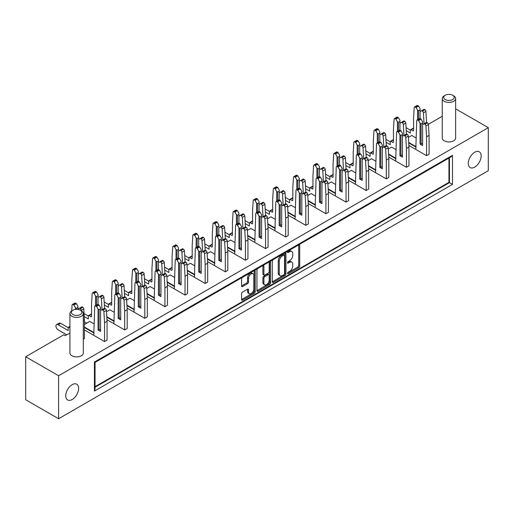 <?xml version="1.0" encoding="UTF-8"?>
<svg xmlns="http://www.w3.org/2000/svg" width="514" height="514" viewBox="0 0 514 514"><rect width="100%" height="100%" fill="white"/><g stroke="black" fill="none" stroke-linecap="round" stroke-linejoin="round"><path stroke-width="0.77" d="M253.061 273.744L252.053 273.165A3.739 2.159 120 0 0 250.183 273.352A3.739 2.159 120 0 0 247.542 277.926L248.551 278.504A3.739 2.159 120 0 1 251.192 273.93A3.739 2.159 120 0 1 253.061 273.744A3.739 2.159 120 0 1 253.832 275.453L253.832 288.971A3.739 2.159 120 0 1 252.201 292.729A3.739 2.159 120 0 1 249.322 293.732A3.739 2.159 120 0 1 248.551 292.023L248.551 289.767A1.394 0.81 120 0 0 248.262 289.131A1.394 0.81 120 0 0 247.562 289.202L242.576 292.08A1.394 0.81 120 0 0 241.586 293.79L241.586 299.553A1.394 0.81 120 0 0 241.876 300.189A1.394 0.81 120 0 0 242.576 300.118L254.231 293.391A1.394 0.81 120 0 0 255.214 291.682L255.214 271.148A1.394 0.81 120 0 0 254.925 270.512A1.394 0.81 120 0 0 254.231 270.576L242.576 277.309A1.394 0.81 120 0 0 241.586 279.018L241.586 285.977A1.394 0.81 120 0 0 241.876 286.619A1.394 0.81 120 0 0 242.576 286.549L247.562 283.67A1.394 0.81 120 0 0 248.551 281.955L248.551 278.504M269.882 261.542L270.576 261.941A0.977 0.565 120 0 0 270.377 261.491A0.977 0.565 120 0 0 269.882 261.542A0.977 0.565 120 0 0 269.195 262.738L269.195 271.405A1.394 0.81 120 0 1 268.205 273.114L264.896 275.029A1.394 0.81 120 0 1 264.196 275.099A1.394 0.81 120 0 1 263.907 274.457L263.907 266.13A1.394 0.81 120 0 0 263.618 265.494A1.394 0.81 120 0 0 262.924 265.558L263.907 266.13M445.227 99.549A5.268 3.039 0 0 0 452.68 99.549A5.268 3.039 0 0 0 452.68 95.251L453.682 95.835A6.688 3.861 180 0 1 455.642 98.566A6.688 3.861 180 0 1 451.51 102.132A6.688 3.861 180 0 1 444.224 101.297A6.688 3.861 180 0 1 442.265 98.566A6.688 3.861 180 0 1 444.224 95.835L445.227 95.251A5.268 3.039 0 0 0 445.227 99.549M72.898 314.517A5.268 3.039 0 0 0 80.345 314.517A5.268 3.039 0 0 0 80.345 310.218L81.347 310.797A6.688 3.861 180 0 1 83.307 313.527A6.688 3.861 180 0 1 79.182 317.099A6.688 3.861 180 0 1 71.889 316.258A6.688 3.861 180 0 1 69.93 313.527A6.688 3.861 180 0 1 71.889 310.797L72.898 310.218A5.268 3.039 0 0 0 72.898 314.517M69.93 313.527L69.93 353.034A6.688 3.861 0 0 0 71.889 355.765A6.688 3.861 0 0 0 79.182 356.607A6.688 3.861 0 0 0 83.307 353.034L83.307 313.527M442.265 98.566L442.265 138.073A6.688 3.861 0 0 0 444.224 140.804A6.688 3.861 0 0 0 451.51 141.639A6.688 3.861 0 0 0 455.642 138.073L455.642 98.566M72.191 399.519A9.111 5.256 120 0 0 78.141 391.488A9.111 5.256 120 0 0 76.747 384.189A9.111 5.256 120 0 0 72.191 384.645A9.111 5.256 120 0 0 66.242 392.67A9.111 5.256 120 0 0 67.636 399.969A9.111 5.256 120 0 0 72.191 399.519M474.718 167.121A9.111 5.256 120 0 0 480.667 159.096A9.111 5.256 120 0 0 479.266 151.797A9.111 5.256 120 0 0 474.718 152.247A9.111 5.256 120 0 0 468.762 160.272A9.111 5.256 120 0 0 470.162 167.57A9.111 5.256 120 0 0 474.718 167.121M287.538 273.358L288.232 273.756A0.977 0.565 120 0 1 287.744 273.808A0.977 0.565 120 0 1 287.596 273.024A0.977 0.565 120 0 1 288.232 272.163L289.588 271.379A4.472 2.583 120 0 0 292.749 265.905L292.749 264.19A4.472 2.583 120 0 0 291.823 262.146A4.472 2.583 120 0 0 289.588 262.365L288.232 263.149A0.977 0.565 120 0 1 287.744 263.2A0.977 0.565 120 0 1 287.596 262.416A0.977 0.565 120 0 1 288.232 261.555L289.588 260.771A4.472 2.583 120 0 0 292.749 255.297L292.749 253.582A4.472 2.583 120 0 0 291.823 251.539A4.472 2.583 120 0 0 289.588 251.757L288.232 252.541A0.977 0.565 120 0 1 287.744 252.592A0.977 0.565 120 0 1 287.596 251.809A0.977 0.565 120 0 1 288.232 250.948L298.73 244.889L299.713 245.461A1.394 0.81 120 0 0 299.424 244.818A1.394 0.81 120 0 0 298.73 244.889M288.232 273.756L298.73 267.698A1.394 0.81 120 0 0 299.713 265.989L299.713 245.461M95.058 386.663L448.953 182.341L448.953 158.081M273.294 282.385L272.304 281.813A1.394 0.81 120 0 0 272.593 282.456A1.394 0.81 120 0 0 273.294 282.385L284.949 275.658A1.394 0.81 120 0 0 285.938 273.943L285.938 253.415A1.394 0.81 120 0 0 285.649 252.772A1.394 0.81 120 0 0 284.949 252.843L273.294 259.57A1.394 0.81 120 0 0 272.304 261.285L272.304 281.813L283.94 275.074A1.394 0.81 120 0 0 284.929 273.364L284.929 252.856M257.932 291.252L256.942 290.68L268.584 283.94L269.587 284.525L257.932 291.252A1.394 0.81 120 0 1 257.231 291.322A1.394 0.81 120 0 1 256.942 290.68L256.942 270.152A1.394 0.81 120 0 1 257.932 268.443L262.924 265.558M270.576 261.941L270.576 282.809A1.394 0.81 120 0 1 269.587 284.525M84.418 329.943L104.541 341.559L107.06 340.107L107.06 321.289L104.541 322.741L104.541 341.559M83.307 339.298L84.418 338.655L84.418 319.837L83.307 320.473M25.7 356.755L58.609 375.753L58.609 418.749L25.7 399.751L25.7 356.755L63.736 334.794L65.15 335.61L69.93 333.2M58.609 375.753L488.3 127.671L455.642 108.82M442.265 116.254L428.413 124.253M408.392 137.437L411.772 135.484L416.096 137.983M408.688 142.423L416.096 146.702M426.562 155.646L429.081 154.194L429.081 135.368L426.562 136.82L426.562 155.646L408.861 145.43M388.269 149.054L391.642 147.107L395.973 149.606M388.558 154.039L395.973 158.318M406.439 167.268L408.951 165.816L408.951 146.991L406.439 148.443L406.439 167.268L388.732 157.046M368.14 160.676L371.519 158.723L375.843 161.223M368.435 165.662L375.843 169.941M386.31 178.885L388.828 177.433L388.828 158.608L386.31 160.06L386.31 178.885L368.609 168.669M348.017 172.293L351.39 170.346L355.72 172.845M348.306 177.279L355.72 181.558M366.186 190.508L368.699 189.056L368.699 170.23L366.186 171.682L366.186 190.508L348.486 180.286M327.887 183.916L331.267 181.962L335.591 184.462M328.183 188.901L335.591 193.18M346.057 202.124L348.576 200.672L348.576 181.847L346.057 183.299L346.057 202.124L328.356 191.908M307.764 195.532L311.137 193.585L315.467 196.085M308.053 200.518L315.467 204.797M325.934 213.747L328.446 212.295L328.446 193.47L325.934 194.922L325.934 213.747L308.233 203.525M287.634 207.155L291.014 205.208L295.338 207.701M287.93 212.141L295.338 216.42M305.804 225.363L308.323 223.911L308.323 205.086L305.804 206.538L305.804 225.363L288.103 215.148M267.511 218.771L270.884 216.824L275.215 219.324M267.8 223.757L275.215 228.036M285.681 236.986L288.193 235.534L288.193 216.709L285.681 218.161L285.681 236.986L267.98 226.764M247.382 230.394L250.761 228.447L255.085 230.94M247.677 235.38L255.085 239.659M265.552 248.603L268.07 247.15L268.07 228.325L265.552 229.777L265.552 248.603L247.851 238.387M227.259 242.017L230.632 240.064L234.962 242.563M227.548 246.996L234.962 251.275M245.429 260.225L247.941 258.773L247.941 239.948L245.429 241.4L245.429 260.225L227.728 250.003M207.129 253.633L210.509 251.687L214.833 254.179M207.425 258.619L214.833 262.898M225.299 271.842L227.818 270.39L227.818 251.564L225.299 253.023L225.299 271.842L207.598 261.626M187.006 265.256L190.379 263.303L194.71 265.802M187.295 270.236L194.71 274.515M205.176 283.465L207.688 282.013L207.688 263.187L205.176 264.639L205.176 283.465L187.475 273.242M166.877 276.873L170.256 274.926L174.587 277.419M167.172 281.858L174.587 286.137M185.046 295.081L187.565 293.629L187.565 274.81L185.046 276.262L185.046 295.081L167.346 284.865M146.753 288.495L150.133 286.542L154.457 289.041M147.043 293.475L154.457 297.754M164.923 306.704L167.435 305.252L167.435 286.426L164.923 287.879L164.923 306.704L147.222 296.482M126.63 300.112L130.003 298.165L134.334 300.664M126.919 305.098L134.334 309.377M144.794 318.32L147.312 316.868L147.312 298.049L144.794 299.501L144.794 318.32L127.093 308.104M106.501 311.735L109.88 309.781L114.204 312.281M106.79 316.714L114.204 320.993M124.671 329.943L127.189 328.491L127.189 309.666L124.671 311.118L124.671 329.943L106.97 319.721M84.418 324.482L89.751 321.404L94.081 323.904M84.418 327.039L94.081 332.616M58.609 418.749L488.3 170.667L488.3 127.671M453.682 95.835L452.68 95.251A5.268 3.039 0 0 0 445.227 95.251M81.347 310.797L80.345 310.218A5.268 3.039 0 0 0 72.898 310.218M448.953 182.341L452.474 184.378L94.428 391.09L94.428 362.042L95.058 362.402L450.964 156.918L452.474 155.324L452.474 184.378M291.823 262.146L290.821 261.568A4.472 2.583 120 0 0 288.585 261.787L289.588 262.365M287.615 262.346L288.585 261.787M291.823 251.539L290.821 250.96A4.472 2.583 120 0 0 288.585 251.179L289.588 251.757M287.615 251.738L288.585 251.179M287.615 272.953L297.722 267.119A1.394 0.81 120 0 0 298.711 265.41L298.711 244.902M283.863 274.688A0.977 0.565 120 0 0 284.55 273.487L284.55 255.464A0.977 0.565 120 0 0 284.351 255.021A0.977 0.565 120 0 0 283.863 255.066L282.43 255.895A4.472 2.583 120 0 0 279.269 261.369L279.269 273.686A4.472 2.583 120 0 0 280.194 275.735A4.472 2.583 120 0 0 282.43 275.51L283.863 274.688M284.351 255.021L283.342 254.436A0.977 0.565 120 0 0 282.854 254.488L283.863 255.066M280.194 275.735L279.186 275.151A4.472 2.583 120 0 1 278.26 273.107L278.26 260.791A4.472 2.583 120 0 1 281.421 255.317L282.854 254.488M262.905 265.571L262.905 273.878A1.394 0.81 120 0 0 263.194 274.515L264.196 275.099M269.567 261.812L269.567 282.231L270.576 282.809M263.907 283.098A3.739 2.159 120 0 0 264.684 284.807A3.739 2.159 120 0 0 267.563 283.805A3.739 2.159 120 0 0 269.195 280.046L269.195 275.286A1.394 0.81 120 0 0 268.906 274.643A1.394 0.81 120 0 0 268.205 274.714L264.896 276.622A1.394 0.81 120 0 0 263.907 278.337L263.907 283.098L262.905 282.514A3.739 2.159 120 0 0 263.676 284.229L264.684 284.807M268.906 274.643L267.897 274.065A1.394 0.81 120 0 0 267.196 274.135L268.205 274.714M262.905 282.514L262.905 277.753A1.394 0.81 120 0 1 263.888 276.044L267.196 274.135M268.584 283.94A1.394 0.81 120 0 0 269.567 282.231M249.322 293.732L248.32 293.153A3.739 2.159 120 0 1 247.542 291.438L247.542 289.209M241.586 285.957L246.553 283.086A1.394 0.81 120 0 0 247.542 281.376L247.542 277.926M241.586 299.527L253.222 292.807A1.394 0.81 120 0 0 254.212 291.097L254.212 270.589M95.058 362.402L95.058 388.989L94.428 391.09M426.562 136.82L425.926 125.917A1.42 0.822 -120 0 0 424.924 124.253L424.095 123.778L426.614 122.326L427.436 122.801A1.42 0.822 60 0 1 428.438 124.465L429.081 135.368M424.095 123.778L422.585 124.651L422.585 122.91L421.082 123.778L421.082 144.113L422.585 143.245M421.082 144.113L420.073 144.113L422.585 145.565L422.585 124.651M417.741 120.109A1.42 0.822 -120 0 0 417.027 120.038L419.546 118.586A1.42 0.822 60 0 1 420.253 118.657L417.741 120.109L418.563 120.584L421.082 119.132L422.585 121.747L422.585 122.91M420.253 118.657L421.082 119.132M415.794 149.433L416.738 120.61A1.42 0.822 -120 0 1 417.027 120.038M408.714 142.898L416.096 147.165M420.073 144.113L420.073 123.199L418.563 120.584M421.082 123.778L420.073 123.199M408.367 137.007L408.752 137.232M426.562 122.358L424.05 123.752L423.407 112.842A1.42 0.822 -120 0 0 422.405 111.185L421.583 110.709L420.073 111.577L420.073 109.835L418.563 110.709L418.563 119.152M422.405 111.185L424.924 109.733L424.095 109.257L421.583 110.709M417.554 119.73L417.554 110.124L416.044 107.51L415.222 107.034A1.42 0.822 -120 0 0 414.515 106.963A1.42 0.822 -120 0 0 414.22 107.535L413.584 117.706L413.584 130.376A0.996 0.578 60 0 1 413.378 130.832A0.996 0.578 60 0 1 412.877 130.781L411.065 129.734A0.996 0.578 -120 0 0 410.57 129.682A0.996 0.578 -120 0 0 410.358 130.138L410.358 133.049L406.246 130.672M416.044 107.51L418.563 106.057L417.741 105.582L415.222 107.034M410.358 130.138L406.073 127.665M420.073 111.577L420.073 118.567M418.563 106.057L420.073 108.672L420.073 109.835M424.924 109.733A1.42 0.822 60 0 1 425.926 111.39L426.562 122.3M410.57 129.682L413.083 128.23A0.996 0.578 60 0 1 413.584 128.282L411.065 129.734M414.515 106.963L417.027 105.511A1.42 0.822 60 0 1 417.741 105.582M418.563 110.709L417.554 110.124M388.243 148.63L388.623 148.848M406.439 133.974L403.92 135.368L403.284 124.465A1.42 0.822 -120 0 0 402.282 122.801L401.453 122.326L399.943 123.199L399.943 121.458L398.434 122.326L398.434 130.774M402.282 122.801L404.794 121.349L403.972 120.874L401.453 122.326M397.431 131.353L397.431 121.747L395.921 119.132L395.099 118.657A1.42 0.822 -120 0 0 394.386 118.586A1.42 0.822 -120 0 0 394.097 119.158L393.454 129.329L393.454 141.992A0.996 0.578 60 0 1 393.249 142.449A0.996 0.578 60 0 1 392.754 142.397L390.942 141.356A0.996 0.578 -120 0 0 390.441 141.305A0.996 0.578 -120 0 0 390.235 141.761L390.235 144.665L386.123 142.288M395.921 119.132L398.434 117.68L397.611 117.205L395.099 118.657M390.235 141.761L385.943 139.281M399.943 123.199L399.943 130.19M398.434 117.68L399.943 120.295L399.943 121.458M404.794 121.349A1.42 0.822 60 0 1 405.797 123.013L406.439 133.916M390.441 141.305L392.959 139.853A0.996 0.578 60 0 1 393.454 139.904L390.942 141.356M394.386 118.586L396.904 117.134A1.42 0.822 60 0 1 397.611 117.205M398.434 122.326L397.431 121.747M368.114 160.246L368.499 160.471M386.31 145.597L383.797 146.991L383.155 136.082A1.42 0.822 -120 0 0 382.153 134.424L381.33 133.948L379.82 134.816L379.82 133.075L378.31 133.948L378.31 142.391M382.153 134.424L384.671 132.972L383.842 132.496L381.33 133.948M377.302 142.969L377.302 133.364L375.792 130.749L374.969 130.273A1.42 0.822 -120 0 0 374.263 130.203A1.42 0.822 -120 0 0 373.967 130.774L373.331 140.945L373.331 153.615A0.996 0.578 60 0 1 373.125 154.071A0.996 0.578 60 0 1 372.624 154.02L370.812 152.973A0.996 0.578 -120 0 0 370.318 152.928A0.996 0.578 -120 0 0 370.112 153.384L370.112 156.288L365.994 153.911M375.792 130.749L378.31 129.297L377.488 128.821L374.969 130.273M370.112 153.384L365.82 150.904M379.82 134.816L379.82 141.806M378.31 129.297L379.82 131.912L379.82 133.075M384.671 132.972A1.42 0.822 60 0 1 385.673 134.629L386.31 145.539M370.318 152.928L372.83 151.469A0.996 0.578 60 0 1 373.331 151.521L370.812 152.973M374.263 130.203L376.775 128.751A1.42 0.822 60 0 1 377.488 128.821M378.31 133.948L377.302 133.364M347.991 171.869L348.37 172.087M366.186 157.213L363.668 158.608L363.032 147.704A1.42 0.822 -120 0 0 362.029 146.04L361.201 145.565L359.691 146.439L359.691 144.697L358.187 145.565L358.187 154.014M362.029 146.04L364.542 144.588L363.719 144.113L361.201 145.565M357.179 154.592L357.179 144.987L355.669 142.372L354.846 141.896A1.42 0.822 -120 0 0 354.133 141.825A1.42 0.822 -120 0 0 353.844 142.397L353.202 152.568L353.202 165.232A0.996 0.578 60 0 1 352.996 165.688A0.996 0.578 60 0 1 352.501 165.643L350.689 164.596A0.996 0.578 -120 0 0 350.188 164.544A0.996 0.578 -120 0 0 349.983 165L349.983 167.905L345.871 165.527M355.669 142.372L358.187 140.92L357.358 140.444L354.846 141.896M349.983 165L345.691 162.527M359.691 146.439L359.691 153.429M358.187 140.92L359.691 143.535L359.691 144.697M364.542 144.588A1.42 0.822 60 0 1 365.544 146.252L366.186 157.155M350.188 164.544L352.707 163.092A0.996 0.578 60 0 1 353.202 163.144L350.689 164.596M354.133 141.825L356.652 140.373A1.42 0.822 60 0 1 357.358 140.444M358.187 145.565L357.179 144.987M327.861 183.485L328.247 183.71M346.057 168.836L343.545 170.23L342.902 159.321A1.42 0.822 -120 0 0 341.9 157.663L341.078 157.188L339.568 158.055L339.568 156.314L338.058 157.188L338.058 165.63M341.9 157.663L344.419 156.211L343.59 155.736L341.078 157.188M337.049 166.215L337.049 156.603L335.539 153.988L334.717 153.513A1.42 0.822 -120 0 0 334.01 153.442A1.42 0.822 -120 0 0 333.714 154.014L333.078 164.184L333.078 176.855A0.996 0.578 60 0 1 332.873 177.311A0.996 0.578 60 0 1 332.372 177.259L330.56 176.212A0.996 0.578 -120 0 0 330.065 176.167A0.996 0.578 -120 0 0 329.859 176.623L329.859 179.527L325.741 177.15M335.539 153.988L338.058 152.536L337.235 152.06L334.717 153.513M329.859 176.623L325.568 174.143M339.568 158.055L339.568 165.052M338.058 152.536L339.568 155.151L339.568 156.314M344.419 156.211A1.42 0.822 60 0 1 345.421 157.869L346.057 168.778M330.065 176.167L332.577 174.715A0.996 0.578 60 0 1 333.078 174.76L330.56 176.212M334.01 153.442L336.522 151.99A1.42 0.822 60 0 1 337.235 152.06M338.058 157.188L337.049 156.603M307.738 195.108L308.117 195.326M325.934 180.453L323.415 181.847L322.779 170.944A1.42 0.822 -120 0 0 321.777 169.279L320.948 168.804L319.445 169.678L319.445 167.937L317.935 168.804L317.935 177.253M321.777 169.279L324.289 167.827L323.467 167.352L320.948 168.804M316.926 177.831L316.926 168.226L315.416 165.611L314.594 165.135A1.42 0.822 -120 0 0 313.881 165.065A1.42 0.822 -120 0 0 313.591 165.636L312.949 175.807L312.949 188.471A0.996 0.578 60 0 1 312.743 188.927A0.996 0.578 60 0 1 312.249 188.882L310.437 187.835A0.996 0.578 -120 0 0 309.936 187.783A0.996 0.578 -120 0 0 309.73 188.24L309.73 191.144L305.618 188.767M315.416 165.611L317.935 164.159L317.106 163.683L314.594 165.135M309.73 188.24L305.438 185.766M319.445 169.678L319.445 176.668M317.935 164.159L319.445 166.774L319.445 167.937M324.289 167.827A1.42 0.822 60 0 1 325.291 169.492L325.934 180.395M309.936 187.783L312.454 186.331A0.996 0.578 60 0 1 312.949 186.383L310.437 187.835M313.881 165.065L316.399 163.613A1.42 0.822 60 0 1 317.106 163.683M317.935 168.804L316.926 168.226M287.609 206.724L287.994 206.949M305.804 192.075L303.292 193.47L302.65 182.56A1.42 0.822 -120 0 0 301.647 180.902L300.825 180.427L299.315 181.294L299.315 179.553L297.805 180.427L297.805 188.869M301.647 180.902L304.166 179.45L303.344 178.975L300.825 180.427M296.796 189.454L296.796 179.842L295.293 177.227L294.464 176.752A1.42 0.822 -120 0 0 293.757 176.681A1.42 0.822 -120 0 0 293.462 177.253L292.826 187.424L292.826 200.094A0.996 0.578 60 0 1 292.62 200.55A0.996 0.578 60 0 1 292.119 200.499L290.307 199.451A0.996 0.578 -120 0 0 289.812 199.406A0.996 0.578 -120 0 0 289.607 199.862L289.607 202.767L285.488 200.389M295.293 177.227L297.805 175.775L296.983 175.3L294.464 176.752M289.607 199.862L285.315 197.382M299.315 181.294L299.315 188.291M297.805 175.775L299.315 178.39L299.315 179.553M304.166 179.45A1.42 0.822 60 0 1 305.168 181.108L305.804 192.018M289.812 199.406L292.325 197.954A0.996 0.578 60 0 1 292.826 197.999L290.307 199.451M293.757 176.681L296.27 175.229A1.42 0.822 60 0 1 296.983 175.3M297.805 180.427L296.796 179.842M267.486 218.347L267.871 218.566M285.681 203.692L283.163 205.086L282.527 194.183A1.42 0.822 -120 0 0 281.524 192.519L280.695 192.043L279.192 192.917L279.192 191.176L277.682 192.043L277.682 200.492M281.524 192.519L284.036 191.067L283.214 190.591L280.695 192.043M276.673 201.07L276.673 191.465L275.163 188.85L274.341 188.375A1.42 0.822 -120 0 0 273.628 188.304A1.42 0.822 -120 0 0 273.339 188.876L272.696 199.047L272.696 211.71A0.996 0.578 60 0 1 272.491 212.166A0.996 0.578 60 0 1 271.996 212.121L270.184 211.074A0.996 0.578 -120 0 0 269.683 211.023A0.996 0.578 -120 0 0 269.477 211.479L269.477 214.383L265.365 212.012M275.163 188.85L277.682 187.398L276.853 186.923L274.341 188.375M269.477 211.479L265.185 209.005M279.192 192.917L279.192 199.907M277.682 187.398L279.192 190.013L279.192 191.176M284.036 191.067A1.42 0.822 60 0 1 285.039 192.731L285.681 203.634M269.683 211.023L272.202 209.571A0.996 0.578 60 0 1 272.696 209.622L270.184 211.074M273.628 188.304L276.147 186.852A1.42 0.822 60 0 1 276.853 186.923M277.682 192.043L276.673 191.465M247.356 229.964L247.742 230.188M265.552 215.315L263.039 216.709L262.397 205.799A1.42 0.822 -120 0 0 261.395 204.142L260.572 203.666L259.062 204.533L259.062 202.792L257.553 203.666L257.553 212.109M261.395 204.142L263.913 202.689L263.091 202.214L260.572 203.666M256.55 212.693L256.55 203.081L255.04 200.466L254.212 199.991A1.42 0.822 -120 0 0 253.505 199.927A1.42 0.822 -120 0 0 253.209 200.499L252.573 210.663L252.573 223.333A0.996 0.578 60 0 1 252.368 223.789A0.996 0.578 60 0 1 251.866 223.738L250.055 222.691A0.996 0.578 -120 0 0 249.56 222.646A0.996 0.578 -120 0 0 249.354 223.102L249.354 226.006L245.236 223.629M255.04 200.466L257.553 199.014L256.73 198.539L254.212 199.991M249.354 223.102L245.062 220.622M259.062 204.533L259.062 211.53M257.553 199.014L259.062 201.629L259.062 202.792M263.913 202.689A1.42 0.822 60 0 1 264.916 204.347L265.552 215.257M249.56 222.646L252.072 221.193A0.996 0.578 60 0 1 252.573 221.238L250.055 222.691M253.505 199.927L256.017 198.468A1.42 0.822 60 0 1 256.73 198.539M257.553 203.666L256.55 203.081M406.439 148.443L405.797 137.534A1.42 0.822 -120 0 0 404.794 135.876L403.972 135.4L406.484 133.948L407.313 134.424A1.42 0.822 60 0 1 408.315 136.082L408.951 146.991M403.972 135.4L402.462 136.268L402.462 134.527L400.952 135.4L400.952 155.736L402.462 154.862M400.952 155.736L399.943 155.736L402.462 157.188L402.462 136.268M397.611 131.725A1.42 0.822 -120 0 0 396.904 131.655L399.417 130.203A1.42 0.822 60 0 1 400.13 130.273L397.611 131.725L398.434 132.201L400.952 130.749L402.462 133.364L402.462 134.527M400.13 130.273L400.952 130.749M395.671 161.049L396.609 132.226A1.42 0.822 -120 0 1 396.904 131.655M388.584 154.521L395.973 158.781M399.943 155.736L399.943 134.816L398.434 132.201M400.952 135.4L399.943 134.816M386.31 160.06L385.673 149.156A1.42 0.822 -120 0 0 384.671 147.492L383.842 147.017L386.361 145.565L387.183 146.04A1.42 0.822 60 0 1 388.186 147.704L388.828 158.608M383.842 147.017L382.339 147.891L382.339 146.149L380.829 147.017L380.829 167.352L382.339 166.485M380.829 167.352L379.82 167.352L382.339 168.804L382.339 147.891M377.488 143.348A1.42 0.822 -120 0 0 376.775 143.278L379.293 141.825A1.42 0.822 60 0 1 380 141.896L377.488 143.348L378.31 143.824L380.829 142.372L382.339 144.987L382.339 146.149M380 141.896L380.829 142.372M375.541 172.672L376.486 143.849A1.42 0.822 -120 0 1 376.775 143.278M368.461 166.138L375.843 170.404M379.82 167.352L379.82 146.439L378.31 143.824M380.829 147.017L379.82 146.439M366.186 171.682L365.544 160.773A1.42 0.822 -120 0 0 364.542 159.115L363.719 158.64L366.238 157.188L367.06 157.663A1.42 0.822 60 0 1 368.063 159.321L368.699 170.23M363.719 158.64L362.209 159.507L362.209 157.766L360.699 158.64L360.699 178.975L362.209 178.101M360.699 178.975L359.691 178.975L362.209 180.427L362.209 159.507M357.358 154.965A1.42 0.822 -120 0 0 356.652 154.9L359.164 153.442A1.42 0.822 60 0 1 359.877 153.513L357.358 154.965L358.187 155.44L360.699 153.988L362.209 156.603L362.209 157.766M359.877 153.513L360.699 153.988M355.418 184.288L356.356 155.472A1.42 0.822 -120 0 1 356.652 154.9M348.338 177.76L355.72 182.027M359.691 178.975L359.691 158.055L358.187 155.44M360.699 158.64L359.691 158.055M346.057 183.299L345.421 172.396A1.42 0.822 -120 0 0 344.419 170.732L343.59 170.256L346.108 168.804L346.931 169.279A1.42 0.822 60 0 1 347.933 170.944L348.576 181.847M343.59 170.256L342.086 171.13L342.086 169.389L340.576 170.256L340.576 190.591L342.086 189.724M340.576 190.591L339.568 190.591L342.086 192.043L342.086 171.13M337.235 166.587A1.42 0.822 -120 0 0 336.522 166.517L339.041 165.065A1.42 0.822 60 0 1 339.748 165.135L337.235 166.587L338.058 167.063L340.576 165.611L342.086 168.226L342.086 169.389M339.748 165.135L340.576 165.611M335.289 195.911L336.233 167.089A1.42 0.822 -120 0 1 336.522 166.517M328.208 189.383L335.591 193.643M339.568 190.591L339.568 169.678L338.058 167.063M340.576 170.256L339.568 169.678M325.934 194.922L325.291 184.012A1.42 0.822 -120 0 0 324.289 182.354L323.467 181.879L325.985 180.427L326.808 180.902A1.42 0.822 60 0 1 327.81 182.56L328.446 193.47M323.467 181.879L321.957 182.746L321.957 181.005L320.447 181.879L320.447 202.214L321.957 201.34M320.447 202.214L319.445 202.214L321.957 203.666L321.957 182.746M317.106 178.21A1.42 0.822 -120 0 0 316.399 178.14L318.911 176.681A1.42 0.822 60 0 1 319.624 176.752L317.106 178.21L317.935 178.686L320.447 177.227L321.957 179.842L321.957 181.005M319.624 176.752L320.447 177.227M315.166 207.527L316.104 178.711A1.42 0.822 -120 0 1 316.399 178.14M308.085 201L315.467 205.266M319.445 202.214L319.445 181.294L317.935 178.686M320.447 181.879L319.445 181.294M305.804 206.538L305.168 195.635A1.42 0.822 -120 0 0 304.166 193.971L303.344 193.495L305.856 192.043L306.678 192.519A1.42 0.822 60 0 1 307.68 194.183L308.323 205.086M303.344 193.495L301.834 194.369L301.834 192.628L300.324 193.495L300.324 213.83L301.834 212.963M300.324 213.83L299.315 213.83L301.834 215.282L301.834 194.369M296.983 189.827A1.42 0.822 -120 0 0 296.27 189.756L298.788 188.304A1.42 0.822 60 0 1 299.501 188.375L296.983 189.827L297.805 190.302L300.324 188.85L301.834 191.465L301.834 192.628M299.501 188.375L300.324 188.85M295.036 219.15L295.98 190.328A1.42 0.822 -120 0 1 296.27 189.756M287.956 212.623L295.338 216.882M299.315 213.83L299.315 192.917L297.805 190.302M300.324 193.495L299.315 192.917M285.681 218.161L285.039 207.251A1.42 0.822 -120 0 0 284.036 205.594L283.214 205.118L285.733 203.666L286.555 204.142A1.42 0.822 60 0 1 287.557 205.799L288.193 216.709M283.214 205.118L281.704 205.992L281.704 204.244L280.194 205.118L280.194 225.453L281.704 224.579M280.194 225.453L279.192 225.453L281.704 226.905L281.704 205.992M276.853 201.449A1.42 0.822 -120 0 0 276.147 201.379L278.659 199.927A1.42 0.822 60 0 1 279.372 199.991L276.853 201.449L277.682 201.925L280.194 200.466L281.704 203.081L281.704 204.244M279.372 199.991L280.194 200.466M274.913 230.767L275.851 201.951A1.42 0.822 -120 0 1 276.147 201.379M267.833 224.239L275.215 228.505M279.192 225.453L279.192 204.533L277.682 201.925M280.194 205.118L279.192 204.533M227.233 241.586L227.618 241.805M245.429 226.931L242.91 228.325L242.274 217.422A1.42 0.822 -120 0 0 241.272 215.758L240.449 215.282L238.939 216.156L238.939 214.415L237.429 215.282L237.429 223.731M241.272 215.758L243.784 214.306L242.961 213.83L240.449 215.282M236.421 224.31L236.421 214.704L234.911 212.089L234.088 211.614A1.42 0.822 -120 0 0 233.375 211.543A1.42 0.822 -120 0 0 233.086 212.115L232.444 222.286L232.444 234.949A0.996 0.578 60 0 1 232.238 235.406A0.996 0.578 60 0 1 231.743 235.361L229.931 234.313A0.996 0.578 -120 0 0 229.43 234.262A0.996 0.578 -120 0 0 229.225 234.718L229.225 237.622L225.113 235.251M234.911 212.089L237.429 210.637L236.607 210.162L234.088 211.614M229.225 234.718L224.933 232.244M238.939 216.156L238.939 223.147M237.429 210.637L238.939 213.252L238.939 214.415M243.784 214.306A1.42 0.822 60 0 1 244.786 215.97L245.429 226.873M229.43 234.262L231.949 232.81A0.996 0.578 60 0 1 232.444 232.861L229.931 234.313M233.375 211.543L235.894 210.091A1.42 0.822 60 0 1 236.607 210.162M237.429 215.282L236.421 214.704M207.11 253.203L207.489 253.428M225.299 238.554L222.787 239.948L222.144 229.038A1.42 0.822 -120 0 0 221.142 227.381L220.32 226.905L218.81 227.779L218.81 226.031L217.3 226.905L217.3 235.348M221.142 227.381L223.661 225.929L222.838 225.453L220.32 226.905M216.298 235.932L216.298 226.321L214.788 223.712L213.959 223.237A1.42 0.822 -120 0 0 213.252 223.166A1.42 0.822 -120 0 0 212.957 223.738L212.321 233.909L212.321 246.572A0.996 0.578 60 0 1 212.115 247.028A0.996 0.578 60 0 1 211.614 246.977L209.802 245.93A0.996 0.578 -120 0 0 209.307 245.885A0.996 0.578 -120 0 0 209.102 246.341L209.102 249.245L204.983 246.868M214.788 223.712L217.3 222.254L216.478 221.778L213.959 223.237M209.102 246.341L204.81 243.861M218.81 227.779L218.81 234.769M217.3 222.254L218.81 224.869L218.81 226.031M223.661 225.929A1.42 0.822 60 0 1 224.663 227.586L225.299 238.496M209.307 245.885L211.819 244.433A0.996 0.578 60 0 1 212.321 244.478L209.802 245.93M213.252 223.166L215.764 221.707A1.42 0.822 60 0 1 216.478 221.778M217.3 226.905L216.298 226.321M186.98 264.826L187.366 265.044M205.176 250.17L202.657 251.564L202.021 240.661A1.42 0.822 -120 0 0 201.019 238.997L200.197 238.522L198.687 239.395L198.687 237.654L197.177 238.522L197.177 246.971M201.019 238.997L203.531 237.545L202.709 237.07L200.197 238.522M196.168 247.549L196.168 237.943L194.658 235.328L193.836 234.853A1.42 0.822 -120 0 0 193.123 234.782A1.42 0.822 -120 0 0 192.834 235.354L192.191 245.525L192.191 258.189A0.996 0.578 60 0 1 191.985 258.645A0.996 0.578 60 0 1 191.491 258.6L189.679 257.553A0.996 0.578 -120 0 0 189.178 257.501A0.996 0.578 -120 0 0 188.972 257.957L188.972 260.861L184.86 258.491M194.658 235.328L197.177 233.876L196.354 233.401L193.836 234.853M188.972 257.957L184.68 255.484M198.687 239.395L198.687 246.386M197.177 233.876L198.687 236.491L198.687 237.654M203.531 237.545A1.42 0.822 60 0 1 204.54 239.209L205.176 250.112M189.178 257.501L191.696 256.049A0.996 0.578 60 0 1 192.191 256.101L189.679 257.553M193.123 234.782L195.641 233.33A1.42 0.822 60 0 1 196.354 233.401M197.177 238.522L196.168 237.943M265.552 229.777L264.916 218.874A1.42 0.822 -120 0 0 263.913 217.21L263.091 216.735L265.603 215.282L266.425 215.758A1.42 0.822 60 0 1 267.434 217.422L268.07 228.325M263.091 216.735L261.581 217.608L261.581 215.867L260.071 216.735L260.071 237.07L261.581 236.202M260.071 237.07L259.062 237.07L261.581 238.522L261.581 217.608M256.73 213.066A1.42 0.822 -120 0 0 256.017 212.995L258.536 211.543A1.42 0.822 60 0 1 259.249 211.614L256.73 213.066L257.553 213.541L260.071 212.089L261.581 214.704L261.581 215.867M259.249 211.614L260.071 212.089M254.783 242.39L255.728 213.567A1.42 0.822 -120 0 1 256.017 212.995M247.703 235.862L255.085 240.122M259.062 237.07L259.062 216.156L257.553 213.541M260.071 216.735L259.062 216.156M245.429 241.4L244.786 230.49A1.42 0.822 -120 0 0 243.784 228.833L242.961 228.357L245.48 226.905L246.302 227.381A1.42 0.822 60 0 1 247.305 229.038L247.941 239.948M242.961 228.357L241.451 229.231L241.451 227.484L239.942 228.357L239.942 248.692L241.451 247.819M239.942 248.692L238.939 248.692L241.451 250.145L241.451 229.231M236.607 224.689A1.42 0.822 -120 0 0 235.894 224.618L238.406 223.166A1.42 0.822 60 0 1 239.119 223.237L236.607 224.689L237.429 225.164L239.942 223.712L241.451 226.321L241.451 227.484M239.119 223.237L239.942 223.712M234.66 254.006L235.598 225.19A1.42 0.822 -120 0 1 235.894 224.618M227.58 247.478L234.962 251.744M238.939 248.692L238.939 227.779L237.429 225.164M239.942 228.357L238.939 227.779M225.299 253.023L224.663 242.113A1.42 0.822 -120 0 0 223.661 240.449L222.838 239.974L225.35 238.522L226.173 238.997A1.42 0.822 60 0 1 227.182 240.661L227.818 251.564M222.838 239.974L221.328 240.848L221.328 239.106L219.819 239.974L219.819 260.309L221.328 259.442M219.819 260.309L218.81 260.309L221.328 261.761L221.328 240.848M216.478 236.305A1.42 0.822 -120 0 0 215.764 236.234L218.283 234.782A1.42 0.822 60 0 1 218.996 234.853L216.478 236.305L217.3 236.781L219.819 235.328L221.328 237.943L221.328 239.106M218.996 234.853L219.819 235.328M214.531 265.629L215.475 236.806A1.42 0.822 -120 0 1 215.764 236.234M207.45 259.101L214.833 263.361M218.81 260.309L218.81 239.395L217.3 236.781M219.819 239.974L218.81 239.395M166.857 276.448L167.236 276.667M185.046 261.793L182.534 263.187L181.892 252.278A1.42 0.822 -120 0 0 180.889 250.62L180.067 250.145L178.557 251.018L178.557 249.271L177.047 250.145L177.047 258.587M180.889 250.62L183.408 249.168L182.586 248.692L180.067 250.145M176.045 259.172L176.045 249.56L174.535 246.951L173.713 246.476A1.42 0.822 -120 0 0 173 246.405A1.42 0.822 -120 0 0 172.704 246.977L172.068 257.148L172.068 269.811A0.996 0.578 60 0 1 171.862 270.268A0.996 0.578 60 0 1 171.361 270.216L169.549 269.169A0.996 0.578 -120 0 0 169.055 269.124A0.996 0.578 -120 0 0 168.849 269.58L168.849 272.484L164.731 270.107M174.535 246.951L177.047 245.493L176.225 245.024L173.713 246.476M168.849 269.58L164.557 267.1M178.557 251.018L178.557 258.009M177.047 245.493L178.557 248.108L178.557 249.271M183.408 249.168A1.42 0.822 60 0 1 184.41 250.826L185.046 261.735M169.055 269.124L171.567 267.672A0.996 0.578 60 0 1 172.068 267.717L169.549 269.169M173 246.405L175.512 244.953A1.42 0.822 60 0 1 176.225 245.024M177.047 250.145L176.045 249.56M146.728 288.065L147.113 288.283M164.923 273.409L162.405 274.81L161.769 263.9A1.42 0.822 -120 0 0 160.766 262.236L159.944 261.761L158.434 262.635L158.434 260.894L156.924 261.761L156.924 270.21M160.766 262.236L163.279 260.784L162.456 260.309L159.944 261.761M155.915 270.788L155.915 261.183L154.406 258.568L153.583 258.092A1.42 0.822 -120 0 0 152.87 258.022A1.42 0.822 -120 0 0 152.581 258.593L151.938 268.764L151.938 281.428A0.996 0.578 60 0 1 151.733 281.884A0.996 0.578 60 0 1 151.238 281.839L149.426 280.792A0.996 0.578 -120 0 0 148.925 280.74A0.996 0.578 -120 0 0 148.719 281.197L148.719 284.101L144.607 281.73M154.406 258.568L156.924 257.116L156.102 256.64L153.583 258.092M148.719 281.197L144.428 278.723M158.434 262.635L158.434 269.625M156.924 257.116L158.434 259.731L158.434 260.894M163.279 260.784A1.42 0.822 60 0 1 164.287 262.448L164.923 273.352M148.925 280.74L151.444 279.288A0.996 0.578 60 0 1 151.938 279.34L149.426 280.792M152.87 258.022L155.389 256.57A1.42 0.822 60 0 1 156.102 256.64M156.924 261.761L155.915 261.183M126.605 299.688L126.984 299.906M144.794 285.032L142.282 286.426L141.646 275.517A1.42 0.822 -120 0 0 140.637 273.859L139.814 273.384L138.305 274.258L138.305 272.51L136.795 273.384L136.795 281.826M140.637 273.859L143.155 272.407L142.333 271.932L139.814 273.384M135.792 282.411L135.792 272.805L134.282 270.191L133.46 269.715A1.42 0.822 -120 0 0 132.747 269.644A1.42 0.822 -120 0 0 132.451 270.216L131.815 280.387L131.815 293.051A0.996 0.578 60 0 1 131.61 293.507A0.996 0.578 60 0 1 131.109 293.455L129.297 292.408A0.996 0.578 -120 0 0 128.802 292.363A0.996 0.578 -120 0 0 128.596 292.819L128.596 295.723L124.478 293.346M134.282 270.191L136.795 268.738L135.972 268.263L133.46 269.715M128.596 292.819L124.304 290.339M138.305 274.258L138.305 281.248M136.795 268.738L138.305 271.347L138.305 272.51M143.155 272.407A1.42 0.822 60 0 1 144.158 274.065L144.794 284.974M128.802 292.363L131.314 290.911A0.996 0.578 60 0 1 131.815 290.956L129.297 292.408M132.747 269.644L135.259 268.192A1.42 0.822 60 0 1 135.972 268.263M136.795 273.384L135.792 272.805M205.176 264.639L204.54 253.73A1.42 0.822 -120 0 0 203.531 252.072L202.709 251.597L205.227 250.145L206.05 250.62A1.42 0.822 60 0 1 207.052 252.278L207.688 263.187M202.709 251.597L201.199 252.47L201.199 250.723L199.689 251.597L199.689 271.932L201.199 271.058M199.689 271.932L198.687 271.932L201.199 273.384L201.199 252.47M196.354 247.928A1.42 0.822 -120 0 0 195.641 247.857L198.153 246.405A1.42 0.822 60 0 1 198.867 246.476L196.354 247.928L197.177 248.403L199.689 246.951L201.199 249.56L201.199 250.723M198.867 246.476L199.689 246.951M194.408 277.245L195.346 248.429A1.42 0.822 -120 0 1 195.641 247.857M187.327 270.717L194.71 274.984M198.687 271.932L198.687 251.018L197.177 248.403M199.689 251.597L198.687 251.018M185.046 276.262L184.41 265.352A1.42 0.822 -120 0 0 183.408 263.688L182.586 263.213L185.098 261.761L185.92 262.236A1.42 0.822 60 0 1 186.929 263.9L187.565 274.81M182.586 263.213L181.076 264.087L181.076 262.346L179.566 263.213L179.566 283.548L181.076 282.681M179.566 283.548L178.557 283.548L181.076 285.007L181.076 264.087M176.225 259.544A1.42 0.822 -120 0 0 175.512 259.474L178.03 258.022A1.42 0.822 60 0 1 178.743 258.092L176.225 259.544L177.047 260.02L179.566 258.568L181.076 261.183L181.076 262.346M178.743 258.092L179.566 258.568M174.285 288.868L175.223 260.045A1.42 0.822 -120 0 1 175.512 259.474M167.198 282.34L174.587 286.6M178.557 283.548L178.557 262.635L177.047 260.02M179.566 263.213L178.557 262.635M164.923 287.879L164.287 276.969A1.42 0.822 -120 0 0 163.279 275.311L162.456 274.836L164.975 273.384L165.797 273.859A1.42 0.822 60 0 1 166.799 275.517L167.435 286.426M162.456 274.836L160.946 275.71L160.946 273.962L159.436 274.836L159.436 295.171L160.946 294.297M159.436 295.171L158.434 295.171L160.946 296.623L160.946 275.71M156.102 271.167A1.42 0.822 -120 0 0 155.389 271.096L157.901 269.644A1.42 0.822 60 0 1 158.614 269.715L156.102 271.167L156.924 271.643L159.436 270.191L160.946 272.805L160.946 273.962M158.614 269.715L159.436 270.191M154.155 300.484L155.093 271.668A1.42 0.822 -120 0 1 155.389 271.096M147.075 293.957L154.457 298.223M158.434 295.171L158.434 274.258L156.924 271.643M159.436 274.836L158.434 274.258M106.475 311.304L106.861 311.523M124.671 296.655L122.152 298.049L121.516 287.14A1.42 0.822 -120 0 0 120.514 285.476L119.691 285L118.181 285.874L118.181 284.133L116.672 285L116.672 293.449M120.514 285.476L123.026 284.024L122.203 283.548L119.691 285M115.663 294.027L115.663 284.422L114.153 281.807L113.331 281.331A1.42 0.822 -120 0 0 112.617 281.261A1.42 0.822 -120 0 0 112.328 281.833L111.692 292.003L111.692 304.667A0.996 0.578 60 0 1 111.48 305.123A0.996 0.578 60 0 1 110.985 305.078L109.174 304.031A0.996 0.578 -120 0 0 108.672 303.98A0.996 0.578 -120 0 0 108.467 304.436L108.467 307.34L104.355 304.969M114.153 281.807L116.672 280.355L115.849 279.879L113.331 281.331M108.467 304.436L104.181 301.962M118.181 285.874L118.181 292.864M116.672 280.355L118.181 282.97L118.181 284.133M123.026 284.024A1.42 0.822 60 0 1 124.035 285.688L124.671 296.591M108.672 303.98L111.191 302.528A0.996 0.578 60 0 1 111.692 302.579L109.174 304.031M112.617 281.261L115.136 279.809A1.42 0.822 60 0 1 115.849 279.879M116.672 285L115.663 284.422M84.418 321.809L86.731 323.145M104.541 308.272L102.029 309.666L101.393 298.756A1.42 0.822 -120 0 0 100.384 297.098L99.562 296.623L98.052 297.497L98.052 295.749L96.542 296.623L96.542 305.065M100.384 297.098L102.903 295.646L102.08 295.171L99.562 296.623M95.54 305.65L95.54 296.045L94.03 293.43L93.207 292.954A1.42 0.822 -120 0 0 92.494 292.884A1.42 0.822 -120 0 0 92.199 293.455L91.563 303.626L91.563 316.29A0.996 0.578 60 0 1 91.357 316.746A0.996 0.578 60 0 1 90.856 316.695L89.044 315.647A0.996 0.578 -120 0 0 88.549 315.602A0.996 0.578 -120 0 0 88.344 316.059L88.344 318.963L84.225 316.585M94.03 293.43L96.542 291.978L95.72 291.502L93.207 292.954M88.344 316.059L84.052 313.579M98.052 297.497L98.052 304.487M96.542 291.978L98.052 294.586L98.052 295.749M102.903 295.646A1.42 0.822 60 0 1 103.905 297.304L104.541 308.214M88.549 315.602L91.068 314.15A0.996 0.578 60 0 1 91.563 314.195L89.044 315.647M92.494 292.884L95.006 291.432A1.42 0.822 60 0 1 95.72 291.502M96.542 296.623L95.54 296.045M56.585 324.617L59.104 323.165A3.129 1.805 60 0 1 60.671 323.319L58.153 324.771A3.129 1.805 -120 0 0 56.585 324.617A3.129 1.805 -120 0 0 56.11 327.129A3.129 1.805 -120 0 0 58.153 329.885L66.608 334.768M81.289 310.764L81.263 310.379A1.42 0.822 -120 0 0 80.261 308.715L82.773 307.263L81.951 306.787L77.929 309.113L77.929 307.372L76.419 308.246L76.419 309.332M80.261 308.715L79.439 308.239M75.41 309.409L75.41 307.661L73.9 305.046L73.078 304.571A1.42 0.822 -120 0 0 72.365 304.5A1.42 0.822 -120 0 0 72.076 305.072L71.709 310.906M73.9 305.046L76.419 303.594L75.597 303.119L73.078 304.571M69.93 327.855L68.921 327.27A0.996 0.578 -120 0 0 68.42 327.219A0.996 0.578 -120 0 0 68.214 327.675L68.214 330.579L58.153 324.771M68.214 327.675L60.671 323.319M76.419 303.594L77.929 306.209L77.929 307.372M82.773 307.263A1.42 0.822 60 0 1 83.782 308.927L84.418 319.837M72.365 304.5L74.883 303.048A1.42 0.822 60 0 1 75.597 303.119M76.419 308.246L75.41 307.661M144.794 299.501L144.158 288.592A1.42 0.822 -120 0 0 143.155 286.934L142.333 286.459L144.845 285L145.668 285.476A1.42 0.822 60 0 1 146.676 287.14L147.312 298.049M142.333 286.459L140.823 287.326L140.823 285.585L139.313 286.459L139.313 306.787L140.823 305.92M139.313 306.787L138.305 306.787L140.823 308.246L140.823 287.326M135.972 282.784A1.42 0.822 -120 0 0 135.259 282.713L137.778 281.261A1.42 0.822 60 0 1 138.491 281.331L135.972 282.784L136.795 283.259L139.313 281.807L140.823 284.422L140.823 285.585M138.491 281.331L139.313 281.807M134.032 312.107L134.97 283.285A1.42 0.822 -120 0 1 135.259 282.713M126.945 305.579L134.334 309.839M138.305 306.787L138.305 285.874L136.795 283.259M139.313 286.459L138.305 285.874M124.671 311.118L124.035 300.208A1.42 0.822 -120 0 0 123.026 298.55L122.203 298.075L124.722 296.623L125.544 297.098A1.42 0.822 60 0 1 126.547 298.756L127.189 309.666M122.203 298.075L120.694 298.949L120.694 297.201L119.184 298.075L119.184 318.41L120.694 317.536M119.184 318.41L118.181 318.41L120.694 319.862L120.694 298.949M115.849 294.406A1.42 0.822 -120 0 0 115.136 294.336L117.648 292.884A1.42 0.822 60 0 1 118.361 292.954L115.849 294.406L116.672 294.882L119.184 293.43L120.694 296.045L120.694 297.201M118.361 292.954L119.184 293.43M113.902 323.724L114.84 294.907A1.42 0.822 -120 0 1 115.136 294.336M106.822 317.196L114.204 321.462M118.181 318.41L118.181 297.497L116.672 294.882M119.184 298.075L118.181 297.497M104.541 322.741L103.905 311.831A1.42 0.822 -120 0 0 102.903 310.173L102.08 309.698L104.593 308.239L105.415 308.715A1.42 0.822 60 0 1 106.424 310.379L107.06 321.289M102.08 309.698L100.571 310.565L100.571 308.824L99.061 309.698L99.061 330.033L100.571 329.159M99.061 330.033L98.052 330.033L100.571 331.485L100.571 310.565M95.72 306.023A1.42 0.822 -120 0 0 95.006 305.952L97.525 304.5A1.42 0.822 60 0 1 98.238 304.571L95.72 306.023L96.542 306.498L99.061 305.046L100.571 307.661L100.571 308.824M98.238 304.571L99.061 305.046M93.779 335.346L94.717 306.524A1.42 0.822 -120 0 1 95.006 305.952M84.418 327.502L94.081 333.078M98.052 330.033L98.052 309.113L96.542 306.498M99.061 309.698L98.052 309.113M94.428 362.042L452.474 155.324M95.058 387.248L449.454 182.637L449.454 157.792M287.538 262.75L288.232 263.149M287.538 252.143L288.232 252.541M298.711 265.41L299.713 265.989M297.722 267.119L298.73 267.698M284.949 252.843L285.938 253.415M284.929 273.364L285.938 273.943M283.94 275.074L284.949 275.658M281.421 255.317L282.43 255.895M278.26 260.791L279.269 261.369M278.26 273.107L279.269 273.686M262.905 273.878L263.907 274.457M263.888 276.044L264.896 276.622M262.905 277.753L263.907 278.337M247.562 289.202L248.551 289.767M247.542 291.438L248.551 292.023M247.542 281.376L248.551 281.955M246.553 283.086L247.562 283.67M241.586 285.977L242.576 286.549M254.231 270.576L255.214 271.148M254.212 291.097L255.214 291.682M253.222 292.807L254.231 293.391M241.586 299.553L242.576 300.118M424.924 124.253L427.436 122.801M428.438 124.465L425.926 125.917M412.877 130.781L413.584 130.376M425.926 111.39L423.407 112.842M392.754 142.397L393.454 141.992M405.797 123.013L403.284 124.465M372.624 154.02L373.331 153.615M385.673 134.629L383.155 136.082M352.501 165.643L353.202 165.232M365.544 146.252L363.032 147.704M332.372 177.259L333.078 176.855M345.421 157.869L342.902 159.321M312.249 188.882L312.949 188.471M325.291 169.492L322.779 170.944M292.119 200.499L292.826 200.094M305.168 181.108L302.65 182.56M271.996 212.121L272.696 211.71M285.039 192.731L282.527 194.183M251.866 223.738L252.573 223.333M264.916 204.347L262.397 205.799M404.794 135.876L407.313 134.424M408.315 136.082L405.797 137.534M384.671 147.492L387.183 146.04M388.186 147.704L385.673 149.156M364.542 159.115L367.06 157.663M368.063 159.321L365.544 160.773M344.419 170.732L346.931 169.279M347.933 170.944L345.421 172.396M324.289 182.354L326.808 180.902M327.81 182.56L325.291 184.012M304.166 193.971L306.678 192.519M307.68 194.183L305.168 195.635M284.036 205.594L286.555 204.142M287.557 205.799L285.039 207.251M231.743 235.361L232.444 234.949M244.786 215.97L242.274 217.422M211.614 246.977L212.321 246.572M224.663 227.586L222.144 229.038M191.491 258.6L192.191 258.189M204.54 239.209L202.021 240.661M263.913 217.21L266.425 215.758M267.434 217.422L264.916 218.874M243.784 228.833L246.302 227.381M247.305 229.038L244.786 230.49M223.661 240.449L226.173 238.997M227.182 240.661L224.663 242.113M171.361 270.216L172.068 269.811M184.41 250.826L181.892 252.278M151.238 281.839L151.938 281.428M164.287 262.448L161.769 263.9M131.109 293.455L131.815 293.051M144.158 274.065L141.646 275.517M203.531 252.072L206.05 250.62M207.052 252.278L204.54 253.73M183.408 263.688L185.92 262.236M186.929 263.9L184.41 265.352M163.279 275.311L165.797 273.859M166.799 275.517L164.287 276.969M110.985 305.078L111.692 304.667M124.035 285.688L121.516 287.14M90.856 316.695L91.563 316.29M103.905 297.304L101.393 298.756M69.93 326.686L68.921 327.27M83.782 308.927L81.263 310.379M143.155 286.934L145.668 285.476M146.676 287.14L144.158 288.592M123.026 298.55L125.544 297.098M126.547 298.756L124.035 300.208M102.903 310.173L105.415 308.715M106.424 310.379L103.905 311.831M68.42 327.219L69.93 326.351"/></g></svg>
